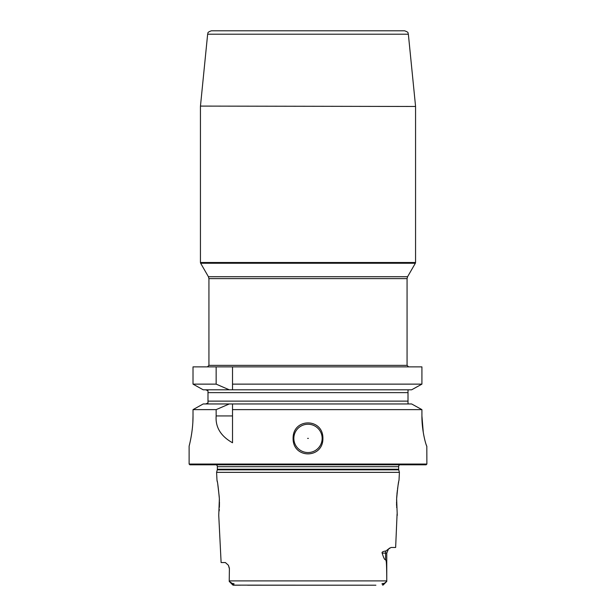 <?xml version="1.0" encoding="UTF-8"?>
<svg xmlns="http://www.w3.org/2000/svg" width="616" height="616" viewBox="0 0 616 616"><rect width="100%" height="100%" fill="white"/><g stroke="black" fill="none" stroke-linecap="round" stroke-linejoin="round"><path stroke-width="0.92" d="M192.854 422.122L193.016 415.939C193.147 431.808 188.95 446.746 189.12 446.13L189.12 464.056L189.874 464.81L426.126 464.81L426.88 464.056L426.819 446.13C426.488 446.762 421.76 431.67 421.922 415.939L423.292 432.563M423.492 433.695L424.016 436.413M424.624 439.17L424.863 440.155M425.14 441.225L425.356 442.018M425.902 443.882L426.349 445.191M189.12 446.13L189.659 443.936M191.391 435.343L191.892 432.078M192.061 430.792L192.423 427.666M193.016 415.939L193.016 409.625L203.203 403.957L193.016 409.625L216.154 409.625L229.283 403.957L411.634 403.957L421.922 409.625L411.634 403.957M205.752 403.957L207.992 402.972L205.752 403.957M229.283 389.805L216.154 384.13L193.016 384.13L203.203 389.805L193.016 384.13L193.016 366.874L421.922 366.874L421.922 384.13L411.634 389.805L232.517 389.805L232.517 366.874L232.517 389.805L203.203 389.805M205.752 389.805L207.992 390.79L207.992 402.972M409.062 403.957L408.008 403.773L408.008 401.124L207.992 401.124M203.203 403.957L229.283 403.957M232.517 415.939L216.154 415.939C215.331 427.227 220.782 436.167 232.517 442.773L232.517 403.957L232.517 409.625L421.922 409.625L421.922 415.939M408.008 389.982L409.062 389.805L408.008 389.982L408.008 401.124M216.154 384.13L216.154 366.874M232.517 384.13L421.922 384.13L417.756 386.432M426.88 464.056L189.12 464.056M216.154 415.939L216.154 409.625M293.093 438.392C292.808 417.756 323.192 417.763 322.907 438.392C323.192 459.02 292.808 459.02 293.093 438.392M411.634 389.805L416 387.402M322.153 438.392A14.153 14.153 0 0 1 308 452.544A14.153 14.153 0 0 1 293.847 438.392A14.153 14.153 0 0 1 308 424.239A14.153 14.153 0 0 1 322.153 438.392M308.377 438.392L307.623 438.392L308.377 438.392M399.668 464.81A2.264 2.264 0 0 0 398.652 466.697L398.652 469.246A2.264 2.264 0 0 0 398.729 469.831L399.407 472.357L216.593 472.357L216.994 480.372C217.494 481.104 218.287 487.241 219.358 498.775L218.749 515.423L221.113 562.554L225.402 562.554L228.42 565.28L229.391 568.214L229.237 580.896L229.391 568.214M216.332 464.81A2.264 2.264 0 0 1 217.348 466.697L217.348 469.246A2.264 2.264 0 0 1 217.271 469.831L216.593 472.357M397.089 513.929L395.641 547.462L391.068 547.462L388.465 549.072L386.763 553.122L385.577 553.122L385.577 559.528C386.101 561.461 386.64 557.919 386.763 580.896L386.763 553.122M397.251 515.423L396.642 498.775C397.713 487.241 398.506 481.111 399.006 480.372L399.407 472.357M382.159 553.122C381.643 552.136 382.913 551.412 385.963 550.958A5.659 5.043 -90 0 0 385.577 553.122L382.159 553.122C383.722 558.181 384.861 560.314 385.577 559.528M385.963 550.958L388.804 548.756M389.628 548.063L389.212 548.386M386.763 580.896L386.763 581.427L386.763 580.896L229.237 580.896L229.237 581.427L229.237 580.28M219.173 510.941L219.288 509.163M219.373 507.353L219.411 506.298M219.411 506.106L219.45 503.295M219.45 503.149L219.45 502.618M219.45 502.525L219.442 501.693M219.419 500.615L219.388 499.591M219.358 498.775L219.327 498.136M219.265 497.05L217.841 484.815M217.286 481.804L216.994 480.372M398.698 481.881L398.621 482.274M398.521 482.798L398.421 483.321M398.344 483.752L398.19 484.623M398.021 485.639L397.928 486.224M397.705 487.649L397.566 488.611M397.343 490.321L397.289 490.783M397.205 491.56L396.92 494.432M396.843 495.387L396.681 497.951M396.673 498.098L396.642 498.775M396.619 499.484L396.581 500.615M396.558 501.693L396.55 503.249M396.55 503.865L396.573 505.651M396.604 506.768L396.627 507.376M375.891 585.2L232.987 585.131M386.763 581.427L383.044 584.268C381.343 584.007 381.589 583.722 383.799 583.421M229.237 581.427L232.201 583.421C234.45 583.752 234.704 584.037 232.956 584.268L233.31 585.2L232.956 584.268L233.31 585.2L240.109 585.2M382.69 585.2L383.044 584.268L382.69 585.2M368.399 585.2L247.601 585.2M207.646 34.196C208.439 33.249 206.368 32.54 211.404 30.8L404.597 30.8C409.632 32.54 407.561 33.249 408.354 34.196L207.646 34.196L200.462 106.091L415.561 106.468L200.462 106.091M408.008 392.631L207.992 392.631M398.652 466.697L217.348 466.697M398.652 469.246L217.348 469.246M398.729 469.831L217.271 469.831M232.956 584.268L232.201 583.421M207.423 366.874L208.932 365.365L407.068 365.365L408.577 366.874M407.068 365.365L407.068 278.617L208.932 278.617L208.932 365.365M208.932 278.617L208.424 276.73L407.576 276.73L415.353 263.248L200.647 263.248L200.439 262.493L415.561 262.493L415.353 263.248M386.64 581.55L383.175 585.015M232.825 585.015L229.36 581.55M228.42 565.28L229.237 568.214M407.068 278.617L407.576 276.73M208.424 276.73L200.647 263.248M415.561 262.493L415.561 106.468M200.439 262.493L200.439 106.468M408.354 34.196L415.538 106.091"/></g></svg>
